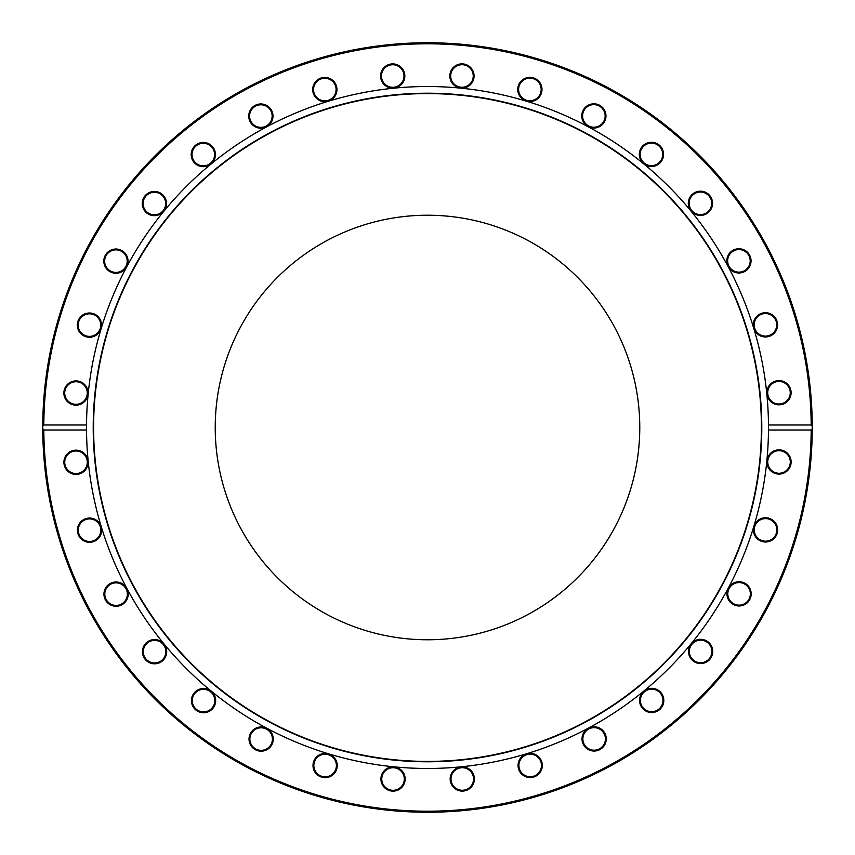 <?xml version="1.0" encoding="UTF-8"?>
<svg xmlns="http://www.w3.org/2000/svg" width="855" height="855" viewBox="0 0 855 855"><rect width="100%" height="100%" fill="white"/><g stroke="black" fill="none" stroke-linecap="round" stroke-linejoin="round"><path stroke-width="1.28" d="M811.192 430.012A383.703 383.703 0 0 1 427.5 811.203A383.703 383.703 0 0 1 43.808 430.012L42.75 428.622L42.75 426.378L43.808 424.988A383.703 383.703 0 0 1 427.5 43.797A383.703 383.703 0 0 1 811.192 424.988L812.25 426.378A384.75 384.75 0 0 0 427.5 42.75A384.75 384.75 0 0 0 42.75 428.622A384.75 384.75 0 0 0 427.5 812.25A384.75 384.75 0 0 0 812.25 428.622L811.192 430.012L768.474 430.012L768.474 424.988L811.192 424.988M812.25 426.378L812.25 427.639A384.75 384.75 0 0 0 812.25 427.5L812.229 423.898A384.75 384.75 0 0 0 812.218 422.402L812.154 418.8M811.951 412.217L811.983 413.072L811.951 412.217A384.75 384.75 0 0 1 811.994 413.542L812.058 415.445M811.994 413.542L812.122 417.753A384.75 384.75 0 0 1 812.132 417.828M812.111 417.037L812.143 418.277M811.865 444.664L811.919 443.403M811.908 443.638L811.855 444.91M812.068 439.352L812.09 438.476L812.068 439.352M811.929 443.232L811.961 442.516M812.09 438.626L812.004 441.298M811.587 404.939L811.652 405.965L811.587 404.939A384.75 384.75 0 0 1 811.587 405.014L811.823 409.363M811.812 409.224L811.844 409.887M811.652 405.965L811.716 407.247M811.587 405.014L811.641 405.911M812.111 417.101L812.068 415.616L812.111 417.101M812.036 414.728L812.058 415.38M43.808 424.988L86.526 424.988L86.526 430.012L43.808 430.012M86.526 430.012A340.974 340.974 0 0 0 427.5 768.474A340.974 340.974 0 0 0 768.474 430.012A340.974 340.974 0 0 0 768.474 427.5A340.974 340.974 0 0 0 768.474 424.988A340.974 340.974 0 0 0 427.5 86.526A340.974 340.974 0 0 0 86.526 424.988M776.735 534.514A12.12 12.12 0 0 0 763.953 517.863A12.12 12.12 0 0 0 755.927 537.261A12.12 12.12 0 0 0 776.735 534.514M709.19 660.017A12.12 12.12 0 0 0 703.761 639.743A12.12 12.12 0 0 0 688.916 654.588A12.12 12.12 0 0 0 709.19 660.017M598.767 750.124A12.12 12.12 0 0 0 601.514 729.304A12.12 12.12 0 0 0 582.116 737.341A12.12 12.12 0 0 0 598.767 750.124M462.277 791.099A12.12 12.12 0 0 0 472.772 772.931A12.12 12.12 0 0 0 451.782 772.931A12.12 12.12 0 0 0 462.277 791.099M320.486 776.735A12.12 12.12 0 0 0 337.137 763.953A12.12 12.12 0 0 0 317.739 755.927A12.12 12.12 0 0 0 320.486 776.735M194.983 709.19A12.12 12.12 0 0 0 215.257 703.761A12.12 12.12 0 0 0 200.412 688.916A12.12 12.12 0 0 0 194.983 709.19M104.876 598.767A12.12 12.12 0 0 0 125.696 601.514A12.12 12.12 0 0 0 117.659 582.116A12.12 12.12 0 0 0 104.876 598.767M63.901 462.277A12.12 12.12 0 0 0 82.069 472.772A12.12 12.12 0 0 0 82.069 451.782A12.12 12.12 0 0 0 63.901 462.277M77.666 532.537A12.12 12.12 0 0 0 97.545 539.291A12.12 12.12 0 0 0 93.452 518.696A12.12 12.12 0 0 0 77.666 532.537M144.495 658.425A12.12 12.12 0 0 0 165.443 657.046A12.12 12.12 0 0 0 153.772 639.593A12.12 12.12 0 0 0 144.495 658.425M254.405 749.14A12.12 12.12 0 0 0 273.226 739.864A12.12 12.12 0 0 0 255.773 728.204A12.12 12.12 0 0 0 254.405 749.14M390.671 790.896A12.12 12.12 0 0 0 404.511 775.122A12.12 12.12 0 0 0 383.927 771.028A12.12 12.12 0 0 0 390.671 790.896M532.537 777.334A12.12 12.12 0 0 0 539.291 757.455A12.12 12.12 0 0 0 518.696 761.548A12.12 12.12 0 0 0 532.537 777.334M658.425 710.505A12.12 12.12 0 0 0 657.046 689.558A12.12 12.12 0 0 0 639.593 701.228A12.12 12.12 0 0 0 658.425 710.505M749.14 600.595A12.12 12.12 0 0 0 739.864 581.774A12.12 12.12 0 0 0 728.204 599.227A12.12 12.12 0 0 0 749.14 600.595M790.896 464.329A12.12 12.12 0 0 0 775.122 450.489A12.12 12.12 0 0 0 771.028 471.073A12.12 12.12 0 0 0 790.896 464.329M64.104 390.671A12.12 12.12 0 0 0 79.878 404.511A12.12 12.12 0 0 0 83.972 383.927A12.12 12.12 0 0 0 64.104 390.671M105.86 254.405A12.12 12.12 0 0 0 115.136 273.226A12.12 12.12 0 0 0 126.797 255.773A12.12 12.12 0 0 0 105.86 254.405M196.575 144.495A12.12 12.12 0 0 0 197.954 165.443A12.12 12.12 0 0 0 215.407 153.772A12.12 12.12 0 0 0 196.575 144.495M322.463 77.666A12.12 12.12 0 0 0 315.709 97.545A12.12 12.12 0 0 0 336.304 93.452A12.12 12.12 0 0 0 322.463 77.666M464.329 64.104A12.12 12.12 0 0 0 450.489 79.878A12.12 12.12 0 0 0 471.073 83.972A12.12 12.12 0 0 0 464.329 64.104M600.595 105.86A12.12 12.12 0 0 0 581.774 115.136A12.12 12.12 0 0 0 599.227 126.797A12.12 12.12 0 0 0 600.595 105.86M710.505 196.575A12.12 12.12 0 0 0 689.558 197.954A12.12 12.12 0 0 0 701.228 215.407A12.12 12.12 0 0 0 710.505 196.575M777.334 322.463A12.12 12.12 0 0 0 757.455 315.709A12.12 12.12 0 0 0 761.548 336.304A12.12 12.12 0 0 0 777.334 322.463M791.099 392.723A12.12 12.12 0 0 0 772.931 382.228A12.12 12.12 0 0 0 772.931 403.218A12.12 12.12 0 0 0 791.099 392.723M750.124 256.233A12.12 12.12 0 0 0 729.304 253.486A12.12 12.12 0 0 0 737.341 272.884A12.12 12.12 0 0 0 750.124 256.233M660.017 145.81A12.12 12.12 0 0 0 639.743 151.239A12.12 12.12 0 0 0 654.588 166.084A12.12 12.12 0 0 0 660.017 145.81M534.514 78.265A12.12 12.12 0 0 0 517.863 91.047A12.12 12.12 0 0 0 537.261 99.073A12.12 12.12 0 0 0 534.514 78.265M392.723 63.901A12.12 12.12 0 0 0 382.228 82.069A12.12 12.12 0 0 0 403.218 82.069A12.12 12.12 0 0 0 392.723 63.901M256.233 104.876A12.12 12.12 0 0 0 253.486 125.696A12.12 12.12 0 0 0 272.884 117.659A12.12 12.12 0 0 0 256.233 104.876M145.81 194.983A12.12 12.12 0 0 0 151.239 215.257A12.12 12.12 0 0 0 166.084 200.412A12.12 12.12 0 0 0 145.81 194.983M78.265 320.486A12.12 12.12 0 0 0 91.047 337.137A12.12 12.12 0 0 0 99.073 317.739A12.12 12.12 0 0 0 78.265 320.486M86.526 425.181A340.974 340.974 0 0 0 86.526 429.819M767.95 459.766A11.286 11.286 0 0 1 781.214 450.906A11.286 11.286 0 0 1 790.084 464.169A11.286 11.286 0 0 1 776.81 473.029A11.286 11.286 0 0 1 767.95 459.766M755.115 525.569A11.286 11.286 0 0 1 769.853 519.455A11.286 11.286 0 0 1 775.966 534.204A11.286 11.286 0 0 1 761.217 540.307A11.286 11.286 0 0 1 755.115 525.569M729.689 587.599A11.286 11.286 0 0 1 745.336 584.478A11.286 11.286 0 0 1 748.446 600.135A11.286 11.286 0 0 1 732.799 603.245A11.286 11.286 0 0 1 729.689 587.599M692.646 643.473A11.286 11.286 0 0 1 708.603 643.473A11.286 11.286 0 0 1 708.603 659.429A11.286 11.286 0 0 1 692.646 659.429A11.286 11.286 0 0 1 692.646 643.473M645.418 691.054A11.286 11.286 0 0 1 661.065 694.164A11.286 11.286 0 0 1 657.955 709.81A11.286 11.286 0 0 1 642.308 706.7A11.286 11.286 0 0 1 645.418 691.054M589.811 728.503A11.286 11.286 0 0 1 604.56 734.605A11.286 11.286 0 0 1 598.447 749.343A11.286 11.286 0 0 1 583.708 743.241A11.286 11.286 0 0 1 589.811 728.503M527.973 754.377A11.286 11.286 0 0 1 541.247 763.248A11.286 11.286 0 0 1 532.376 776.511A11.286 11.286 0 0 1 519.113 767.651A11.286 11.286 0 0 1 527.973 754.377M462.277 767.705A11.286 11.286 0 0 1 473.552 778.991A11.286 11.286 0 0 1 462.277 790.266A11.286 11.286 0 0 1 450.991 778.991A11.286 11.286 0 0 1 462.277 767.705M395.234 767.95A11.286 11.286 0 0 1 404.094 781.214A11.286 11.286 0 0 1 390.831 790.084A11.286 11.286 0 0 1 381.971 776.81A11.286 11.286 0 0 1 395.234 767.95M329.432 755.115A11.286 11.286 0 0 1 335.545 769.853A11.286 11.286 0 0 1 320.796 775.966A11.286 11.286 0 0 1 314.693 761.217A11.286 11.286 0 0 1 329.432 755.115M267.401 729.689A11.286 11.286 0 0 1 270.522 745.336A11.286 11.286 0 0 1 254.865 748.446A11.286 11.286 0 0 1 251.755 732.799A11.286 11.286 0 0 1 267.401 729.689M211.527 692.646A11.286 11.286 0 0 1 211.527 708.603A11.286 11.286 0 0 1 195.571 708.603A11.286 11.286 0 0 1 195.571 692.646A11.286 11.286 0 0 1 211.527 692.646M163.946 645.418A11.286 11.286 0 0 1 160.836 661.065A11.286 11.286 0 0 1 145.19 657.955A11.286 11.286 0 0 1 148.3 642.308A11.286 11.286 0 0 1 163.946 645.418M126.497 589.811A11.286 11.286 0 0 1 120.395 604.56A11.286 11.286 0 0 1 105.657 598.447A11.286 11.286 0 0 1 111.759 583.708A11.286 11.286 0 0 1 126.497 589.811M100.623 527.973A11.286 11.286 0 0 1 91.752 541.247A11.286 11.286 0 0 1 78.489 532.376A11.286 11.286 0 0 1 87.349 519.113A11.286 11.286 0 0 1 100.623 527.973M87.296 462.277A11.286 11.286 0 0 1 76.01 473.552A11.286 11.286 0 0 1 64.734 462.277A11.286 11.286 0 0 1 76.01 450.991A11.286 11.286 0 0 1 87.296 462.277M87.05 395.234A11.286 11.286 0 0 1 73.787 404.094A11.286 11.286 0 0 1 64.916 390.831A11.286 11.286 0 0 1 78.19 381.971A11.286 11.286 0 0 1 87.05 395.234M99.885 329.432A11.286 11.286 0 0 1 85.147 335.545A11.286 11.286 0 0 1 79.034 320.796A11.286 11.286 0 0 1 93.783 314.693A11.286 11.286 0 0 1 99.885 329.432M125.311 267.401A11.286 11.286 0 0 1 109.664 270.522A11.286 11.286 0 0 1 106.554 254.865A11.286 11.286 0 0 1 122.201 251.755A11.286 11.286 0 0 1 125.311 267.401M162.354 211.527A11.286 11.286 0 0 1 146.397 211.527A11.286 11.286 0 0 1 146.397 195.571A11.286 11.286 0 0 1 162.354 195.571A11.286 11.286 0 0 1 162.354 211.527M209.582 163.946A11.286 11.286 0 0 1 193.935 160.836A11.286 11.286 0 0 1 197.045 145.19A11.286 11.286 0 0 1 212.692 148.3A11.286 11.286 0 0 1 209.582 163.946M265.189 126.497A11.286 11.286 0 0 1 250.44 120.395A11.286 11.286 0 0 1 256.553 105.657A11.286 11.286 0 0 1 271.292 111.759A11.286 11.286 0 0 1 265.189 126.497M327.027 100.623A11.286 11.286 0 0 1 313.753 91.752A11.286 11.286 0 0 1 322.624 78.489A11.286 11.286 0 0 1 335.887 87.349A11.286 11.286 0 0 1 327.027 100.623M392.723 87.296A11.286 11.286 0 0 1 381.448 76.01A11.286 11.286 0 0 1 392.723 64.734A11.286 11.286 0 0 1 404.009 76.01A11.286 11.286 0 0 1 392.723 87.296M459.766 87.05A11.286 11.286 0 0 1 450.906 73.787A11.286 11.286 0 0 1 464.169 64.916A11.286 11.286 0 0 1 473.029 78.19A11.286 11.286 0 0 1 459.766 87.05M525.569 99.885A11.286 11.286 0 0 1 519.455 85.147A11.286 11.286 0 0 1 534.204 79.034A11.286 11.286 0 0 1 540.307 93.783A11.286 11.286 0 0 1 525.569 99.885M587.599 125.311A11.286 11.286 0 0 1 584.478 109.664A11.286 11.286 0 0 1 600.135 106.554A11.286 11.286 0 0 1 603.245 122.201A11.286 11.286 0 0 1 587.599 125.311M643.473 162.354A11.286 11.286 0 0 1 643.473 146.397A11.286 11.286 0 0 1 659.429 146.397A11.286 11.286 0 0 1 659.429 162.354A11.286 11.286 0 0 1 643.473 162.354M691.054 209.582A11.286 11.286 0 0 1 694.164 193.935A11.286 11.286 0 0 1 709.81 197.045A11.286 11.286 0 0 1 706.7 212.692A11.286 11.286 0 0 1 691.054 209.582M728.503 265.189A11.286 11.286 0 0 1 734.605 250.44A11.286 11.286 0 0 1 749.343 256.553A11.286 11.286 0 0 1 743.241 271.292A11.286 11.286 0 0 1 728.503 265.189M754.377 327.027A11.286 11.286 0 0 1 763.248 313.753A11.286 11.286 0 0 1 776.511 322.624A11.286 11.286 0 0 1 767.651 335.887A11.286 11.286 0 0 1 754.377 327.027M767.705 392.723A11.286 11.286 0 0 1 778.991 381.448A11.286 11.286 0 0 1 790.266 392.723A11.286 11.286 0 0 1 778.991 404.009A11.286 11.286 0 0 1 767.705 392.723M761.794 427.5A334.294 334.294 0 0 0 260.358 137.997A334.294 334.294 0 0 0 260.358 717.003A334.294 334.294 0 0 0 761.794 427.5M761.41 427.5A333.91 333.91 0 0 0 260.551 138.328A333.91 333.91 0 0 0 260.551 716.672A333.91 333.91 0 0 0 761.41 427.5M639.775 427.5A212.275 212.275 0 0 0 321.362 243.664A212.275 212.275 0 0 0 321.362 611.336A212.275 212.275 0 0 0 639.775 427.5"/></g></svg>
